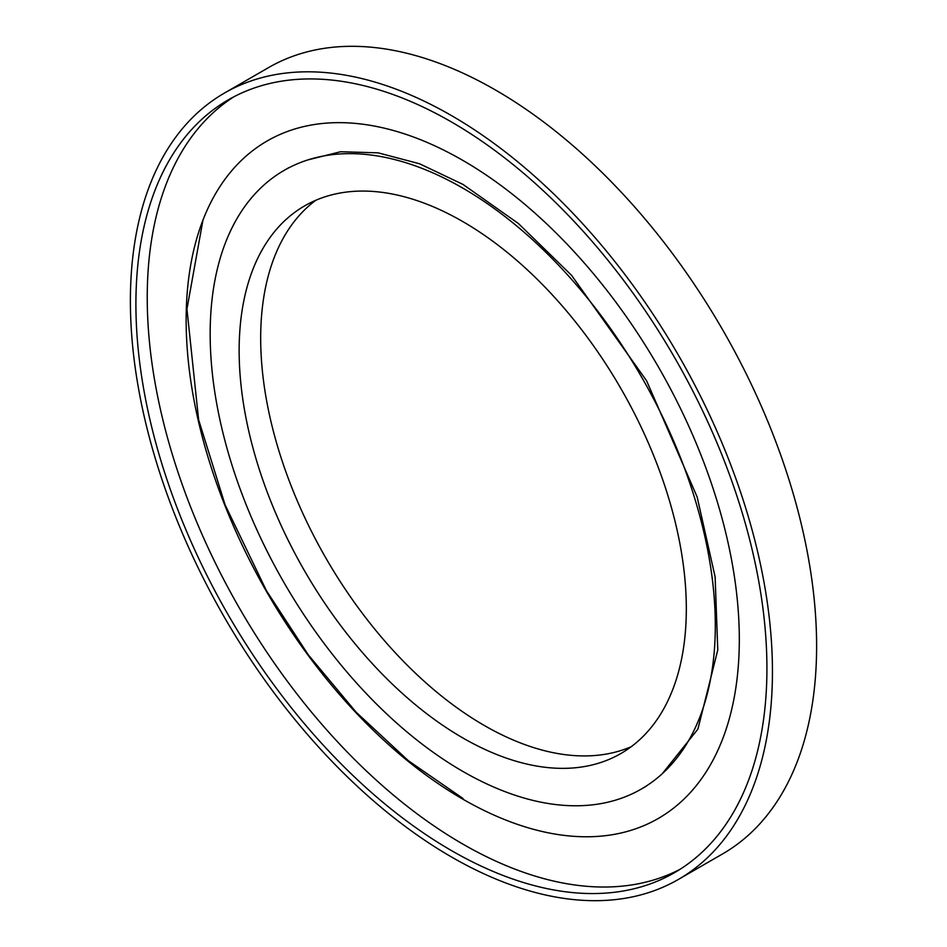 <?xml version="1.0" encoding="UTF-8"?>
<svg xmlns="http://www.w3.org/2000/svg" width="947" height="947" viewBox="0 0 947 947"><rect width="100%" height="100%" fill="white"/><g stroke="black" fill="none" stroke-linecap="round" stroke-linejoin="round"><path stroke-width="1.42" d="M631.235 746.698A316.203 182.558 60 0 1 484.26 725.461A316.203 182.558 60 0 1 280.738 456.643A316.203 182.558 60 0 1 315.765 200.302M462.74 771.355A357.185 206.221 60 0 1 229.387 456.596A357.185 206.221 60 0 1 284.147 170.377A357.185 206.221 60 0 1 462.74 188.074A357.185 206.221 60 0 1 696.081 502.833A357.185 206.221 60 0 1 641.332 789.052A357.185 206.221 60 0 1 462.74 771.355M462.74 221.539A316.203 182.558 60 0 1 669.304 500.182A316.203 182.558 60 0 1 620.83 753.552A316.203 182.558 60 0 1 462.74 737.891A316.203 182.558 60 0 1 256.163 459.259A316.203 182.558 60 0 1 304.638 205.878A316.203 182.558 60 0 1 462.74 221.539M224.415 93.078L268.581 67.58A454.004 262.118 60 0 1 495.577 90.06A454.004 262.118 60 0 1 792.177 490.132A454.004 262.118 60 0 1 722.585 853.922L678.419 879.42A454.004 262.118 60 0 1 451.423 856.94A454.004 262.118 60 0 1 154.823 456.868A454.004 262.118 60 0 1 224.415 93.078A454.004 262.118 60 0 1 451.423 115.558A454.004 262.118 60 0 1 748.012 515.63A454.004 262.118 60 0 1 678.419 879.42M451.423 121.938A446.191 257.608 60 0 1 742.91 515.121A446.191 257.608 60 0 1 674.513 872.661A446.191 257.608 60 0 1 451.423 850.56A446.191 257.608 60 0 1 159.925 457.377A446.191 257.608 60 0 1 228.322 99.837A446.191 257.608 60 0 1 451.423 121.938M680.1 869.275A446.191 257.608 60 0 1 462.74 844.026A446.191 257.608 60 0 1 172.804 455.992A446.191 257.608 60 0 1 234.051 96.689M462.74 160.339A391.147 225.836 60 0 1 718.264 505.023A391.147 225.836 60 0 1 658.307 818.457A391.147 225.836 60 0 1 462.74 799.09A391.147 225.836 60 0 1 207.204 454.406A391.147 225.836 60 0 1 267.161 140.973A391.147 225.836 60 0 1 462.74 160.339M288.894 167.643L284.147 170.377M646.079 786.306L641.332 789.052M307.917 159.901L340.624 151.733L378.149 152.846L419.485 163.748L463.095 184.476L518.447 223.551L571.574 275.328L646.612 380.801L697.17 497.009L715.115 576.865L717.767 650.009L697.903 729.131L662.273 773.711M202.966 220.071L186.95 309.053L198.621 419.758L225.09 504.822L266.403 590.62L308.225 654.768L356.119 712.18L408.358 760.713L463.095 798.558"/></g></svg>
